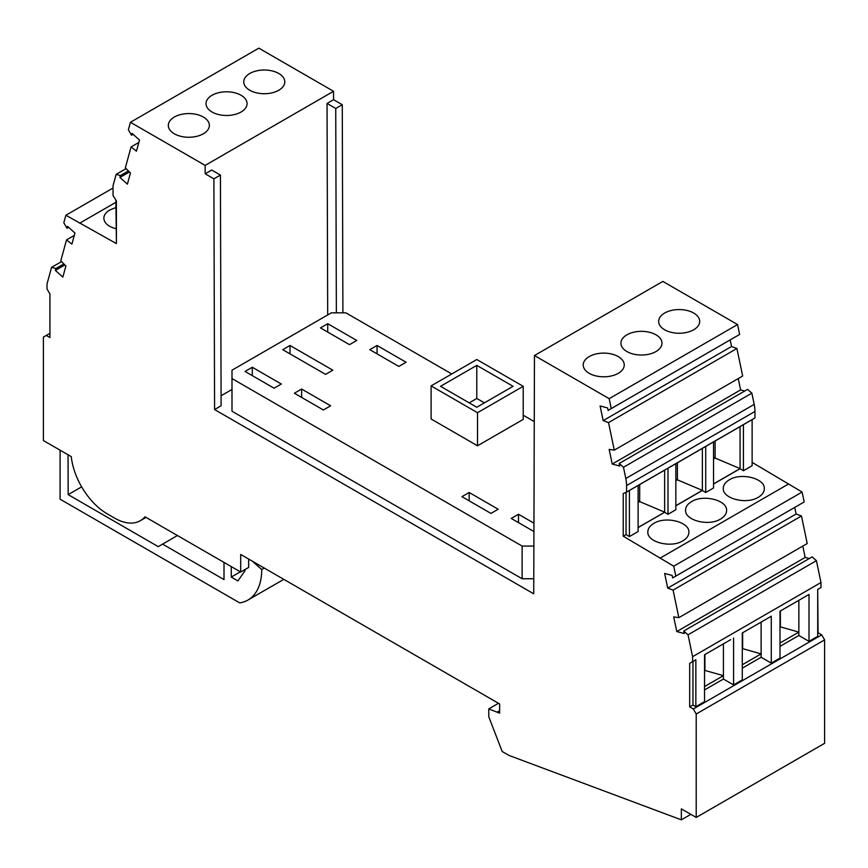 <?xml version="1.0" encoding="UTF-8"?>
<svg xmlns="http://www.w3.org/2000/svg" width="868" height="868" viewBox="0 0 868 868"><rect width="100%" height="100%" fill="white"/><g stroke="black" fill="none" stroke-linecap="round" stroke-linejoin="round"><path stroke-width="1.3" d="M488.76 708.906L488.76 716.718L502.171 751.493L509.028 755.442L681.347 819.848L681.347 808.867L696.212 817.45L696.212 714.017L693.315 708.982L689.68 706.888L689.68 663.336L692.588 661.666L692.588 656.675L688.031 634.79L683.734 631.014L684.255 633.521L676.769 631.557L673.709 616.888L678.83 617.658L673.091 590.11L667.72 588.135L664.66 573.466L672.147 575.43L672.667 577.925L675.792 576.092L673.731 566.186L623.224 536.185L623.224 493.545L626.577 492.134L626.577 485.57A30.771 17.772 -120 0 0 625.806 478.496L623.474 467.277L619.177 463.501L619.698 466.007L612.211 464.044L609.152 449.385L614.273 450.145L608.533 422.597L603.162 420.622L600.103 405.964L607.589 407.917L608.11 410.412L611.235 408.578L609.173 398.672L534.46 355.533L533.733 593.82L214.58 409.566L213.886 178.83L205.184 173.806L205.152 165.408L130.439 122.279L128.377 129.799L131.502 135.245L132.023 133.346L139.509 140.03L136.45 151.173L131.079 146.942L125.339 167.86L130.46 173.003L127.401 184.146L119.914 177.452L120.435 175.553L116.138 174.381L113.035 185.709L113.035 195.56L116.399 200.855L116.399 243.572L65.881 215.242L63.82 222.772L66.945 228.219L67.465 226.32L74.952 233.004L71.892 244.136L66.521 239.915L60.782 260.834L65.903 265.977L62.843 277.109L55.357 270.425L55.877 268.527L51.581 267.344L47.024 283.966L47.024 288.957L49.932 293.981L49.932 337.533L46.297 335.439L43.4 337.109L43.4 440.553L71.274 456.644A51.288 29.61 -120 0 0 107.231 513.834L114.706 518.153A51.288 29.61 -120 0 0 140.345 520.691A51.288 29.61 -120 0 0 144.989 516.796L240.696 572.045L240.696 554.457L499.642 703.959L499.642 713.17L488.76 708.906L498.482 703.286M65.881 215.242L113.035 188.031M66.945 228.219L68.55 227.286M66.521 239.915L74.29 235.423M55.877 268.527L63.852 263.926M64.861 264.935L55.357 270.425M51.581 267.344L61.541 261.604M60.087 450.188L60.087 499.187L239.709 602.891A66.673 38.496 -120 0 0 247.922 600.059A66.673 38.496 -120 0 0 261.735 569.516L252.295 561.162M130.439 122.279L258.827 48.152L333.54 91.292L333.572 99.679L342.274 104.703L342.903 312.827M534.46 355.533L662.848 281.406L737.561 324.545L739.623 334.451L608.11 410.412M730.183 339.941L731.55 346.506L736.921 348.48L742.661 376.028L614.273 450.145M738.234 378.578L740.599 389.927L744.744 391.001M619.177 463.501L747.565 389.374L751.862 393.161L754.194 404.379L625.806 478.496M626.577 492.058L754.965 417.931L754.965 411.454A30.771 17.772 -120 0 0 754.194 404.379M754.9 417.975L752.133 419.645L752.133 465.715L743.431 470.738L740.068 468.72L713.55 484.029M673.731 566.186L802.119 492.058L752.133 462.384M802.119 492.058L804.18 501.964L672.667 577.925M794.741 507.454L796.108 514.008L801.479 515.983L807.218 543.542L678.83 617.658M802.791 546.091L805.157 557.43L809.301 558.515M683.734 631.014L812.122 556.887L816.419 560.674L820.976 582.547L820.976 587.538L817.71 589.426L817.71 636.331L809.009 641.354L809.009 594.45L806.101 596.121M817.71 589.426L818.068 632.772L821.703 634.866L824.6 639.89L824.6 743.323L696.212 817.45M116.138 174.381L126.099 168.631M120.435 175.553L128.41 170.953M129.419 171.962L119.914 177.452M131.079 146.942L138.837 142.46M611.235 408.578L739.623 334.451M655.958 351.562A20.517 11.848 0 0 0 661.969 343.185A20.517 11.848 0 0 0 649.297 332.238A20.517 11.848 0 0 0 626.946 334.809A20.517 11.848 0 0 0 620.935 343.185A20.517 11.848 0 0 0 633.597 354.122A20.517 11.848 0 0 0 655.958 351.562M618.244 373.338A20.517 11.848 0 0 0 624.244 364.961A20.517 11.848 0 0 0 611.582 354.014A20.517 11.848 0 0 0 589.22 356.585A20.517 11.848 0 0 0 583.22 364.961A20.517 11.848 0 0 0 595.882 375.898A20.517 11.848 0 0 0 618.244 373.338M693.673 329.786A20.517 11.848 180 0 1 671.311 332.346A20.517 11.848 180 0 1 658.649 321.41A20.517 11.848 180 0 1 664.66 313.033A20.517 11.848 180 0 1 687.022 310.462A20.517 11.848 180 0 1 699.684 321.41A20.517 11.848 180 0 1 693.673 329.786M609.173 398.672L737.561 324.545M533.777 578.75L522.135 578.75L231.995 411.237L231.995 370.191L331.359 312.827L345.865 312.827L451.772 373.967M213.886 178.83L220.418 175.065L221.112 405.79L214.58 409.566M231.995 389.461L221.08 395.754M533.885 546.081L522.135 546.081L522.135 578.75M522.135 546.081L231.995 378.567M274.06 388.202L245.047 371.45L252.295 367.262L281.319 384.014L274.06 388.202M431.103 385.902L431.103 418.984L477.519 445.783L523.22 419.407L523.22 386.314L477.519 412.701L431.103 385.902L476.792 359.515L523.22 386.314M533.928 531.531L511.252 518.446L518.5 514.257L533.95 523.176M330.643 405.79L323.384 409.978L294.371 393.226L301.619 389.038L330.643 405.79M406.072 362.238L398.824 366.426L369.811 349.674L377.059 345.486L406.072 362.238M332.813 370.191L325.565 374.379L282.762 349.674L290.021 345.486L332.813 370.191M461.928 496.67L469.176 492.481L498.189 509.234L490.941 513.422L461.928 496.67M356.748 340.462L349.5 344.65L320.487 327.898L327.735 323.71L356.748 340.462M523.22 415.219L534.254 421.588M252.295 367.262L252.295 375.638M476.792 365.374L440.532 386.314L476.792 407.255L513.064 386.314L476.792 365.374L476.792 398.466L484.409 402.861M469.176 402.861L476.792 398.466M477.519 445.783L477.519 412.701M518.5 514.257L518.5 522.634M301.619 389.038L301.619 397.414M377.059 345.486L377.059 353.862M290.021 345.486L290.021 353.862M469.176 492.481L469.176 500.858M327.735 323.71L327.735 332.086M336.361 312.827L335.742 108.478L327.041 103.444L327.681 314.954M335.742 108.478L342.274 104.703M327.041 103.444L333.572 99.679M212.042 95.263A20.517 11.848 0 0 0 206.031 103.639A20.517 11.848 0 0 0 216.837 114.077A20.517 11.848 0 0 0 237.865 113.524A20.517 11.848 0 0 0 241.054 112.015A20.517 11.848 0 0 0 247.065 103.639A20.517 11.848 0 0 0 234.403 92.702A20.517 11.848 0 0 0 212.042 95.263M174.327 117.039A20.517 11.848 180 0 1 203.34 117.039A20.517 11.848 180 0 1 209.351 125.415A20.517 11.848 180 0 1 203.34 133.791A20.517 11.848 180 0 1 180.978 136.363A20.517 11.848 180 0 1 168.316 125.415A20.517 11.848 180 0 1 174.327 117.039M278.78 90.239A20.517 11.848 0 0 0 284.78 81.863A20.517 11.848 0 0 0 278.78 73.487A20.517 11.848 0 0 0 249.756 73.487A20.517 11.848 0 0 0 243.756 81.863A20.517 11.848 0 0 0 256.418 92.811A20.517 11.848 0 0 0 278.78 90.239M205.152 165.408L333.54 91.292M131.502 135.245L133.108 134.312M205.184 173.806L211.705 170.03L220.418 175.065M740.599 389.927L612.211 464.044M608.533 422.597L736.921 348.48M731.55 346.506L603.162 420.622M729.283 479.841C725.366 482.174 723.359 485.006 723.283 488.315C722.339 498.655 746.556 504.818 758.306 497.255C762.223 494.923 764.231 492.102 764.307 488.782C765.261 478.452 741.044 472.268 729.283 479.841M691.568 501.617C687.64 503.95 685.644 506.782 685.557 510.091C684.613 520.431 708.83 526.594 720.581 519.031C724.509 516.699 726.505 513.878 726.592 510.558C727.547 500.228 703.319 494.044 691.568 501.617M653.854 523.393C649.926 525.726 647.919 528.558 647.843 531.867C646.899 542.207 671.116 548.37 682.866 540.807C686.783 538.475 688.791 535.654 688.877 532.334C689.821 522.004 665.604 515.82 653.854 523.393M675.836 505.805L702.353 490.496L705.717 492.514L713.55 487.99L713.55 441.921L752.133 419.645M638.11 527.581L664.638 512.272L668.002 514.29L675.836 509.766L675.836 463.696L713.55 441.921M623.224 536.185L626.045 534.547L629.409 536.565L638.11 531.541L638.11 485.472L675.836 463.696M788.328 484.105L659.951 558.222M626.045 534.547L626.045 492.362M626.577 492.134L638.11 485.472M629.409 536.565L629.409 490.507M638.11 502.431L639.683 501.606L639.683 484.572M639.607 501.563L638.11 500.695M638.11 527.473L664.638 512.272M639.683 501.606L664.638 512.153L664.638 470.163M668.002 514.29L668.002 468.221M743.431 470.738L743.431 424.669M740.068 426.611L740.068 468.72M713.55 458.868L715.124 458.054L715.124 441.02M715.048 458.011L713.55 457.143M713.55 483.921L740.068 468.601L715.124 458.054M705.717 492.514L705.717 446.445M702.353 448.387L702.353 490.496M675.836 480.655L677.398 479.83L677.398 462.796M677.333 479.787L675.836 478.919M675.836 505.697L702.353 490.377L677.398 479.83M623.474 467.277L751.862 393.161M675.792 576.092L804.18 501.964M805.157 557.43L676.769 631.557M673.091 590.11L801.479 515.983M796.108 514.008L667.72 588.135M688.031 634.79L816.419 560.674M692.588 656.675L820.976 582.547M692.588 661.666L695.854 659.778L692.946 661.459L692.946 705.011L695.854 706.682L695.854 659.778M695.854 706.682L704.556 701.659L704.556 654.754L730.672 639.673M809.009 594.45L779.996 611.202L779.996 658.107L771.283 663.13L771.283 616.226L742.27 632.978L742.27 679.883L733.568 684.906L733.568 638.002M689.68 706.888L692.946 705.011M821.703 634.866L693.315 708.982M809.009 641.354L798.853 635.495L779.996 646.378M771.283 663.13L761.127 657.271L742.27 668.154M733.568 684.906L723.413 679.047L704.556 689.93M689.68 663.336L692.946 661.459M798.853 635.495L798.853 632.11L779.996 642.993M780.354 610.996L780.354 626.87L798.853 632.11L798.853 600.309M771.283 616.226L768.386 617.897M761.127 657.271L761.127 622.085M742.639 632.772L742.639 648.646L761.127 653.886L742.27 664.769M723.413 679.047L723.413 675.662L704.556 686.545M704.914 654.548L704.914 670.421L723.413 675.662L723.413 643.861M824.6 639.89L696.212 714.017M681.347 819.848L690.852 814.358M499.642 710.664L497.472 711.923M248.671 559.068L248.671 567.444L240.696 572.045M231.268 566.609L231.268 577.079L237.897 580.898L245.047 570.732L245.047 569.538M68.04 454.778L68.16 494.63L158.226 546.634L162.576 544.117L224.009 579.585L224.009 562.421M68.16 494.63L81.635 486.861M264.252 568.063L261.735 569.516M231.268 577.079L240.327 571.838M162.576 544.117L177.441 535.534M608.11 313.012L602.251 316.332M115.867 202.309L79.672 223.206M115.867 207.539L109.845 209.969C105.918 212.302 103.91 215.069 103.835 218.248C104.203 223.109 108.207 226.581 115.867 228.685M115.867 200.02L116.399 240.306M49.932 333.345L46.297 335.439M754.965 411.454L626.577 485.57M283.803 579.347L247.922 600.059M146.041 517.404L140.345 520.691"/></g></svg>
